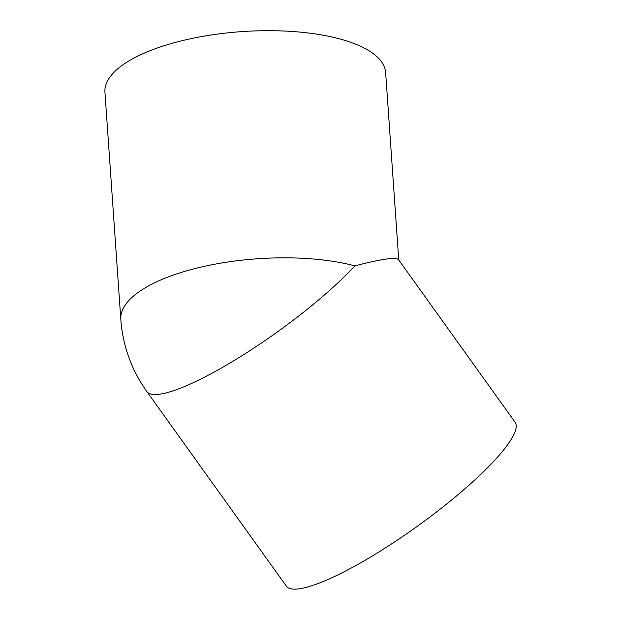 <?xml version="1.0" encoding="UTF-8"?>
<svg xmlns="http://www.w3.org/2000/svg" width="620" height="620" viewBox="0 0 620 620"><rect width="100%" height="100%" fill="white"/><g stroke="black" fill="none" stroke-linecap="round" stroke-linejoin="round"><path stroke-width="0.93" d="M354.888 265.864C381.323 258.997 395.878 256.936 398.536 259.679L515.065 422.189A140.694 27.629 -35.6 0 1 460.435 492.637A140.694 27.629 -35.6 0 1 333.273 577.096A140.694 27.629 -35.6 0 1 286.386 586.163L146.832 391.538A140.694 27.629 -35.6 0 0 193.719 382.47A140.694 27.629 -35.6 0 0 354.888 265.864A140.694 50.918 -4 0 0 156.635 281.837A140.694 50.918 -4 0 0 120.815 319.362A140.694 140.694 0 0 0 146.832 391.538M120.815 319.362L104.935 92.225A140.694 50.918 -4 0 1 140.748 54.7A140.694 50.918 -4 0 1 293.795 31.589A140.694 50.918 -4 0 1 385.64 72.602L398.745 259.966"/></g></svg>
